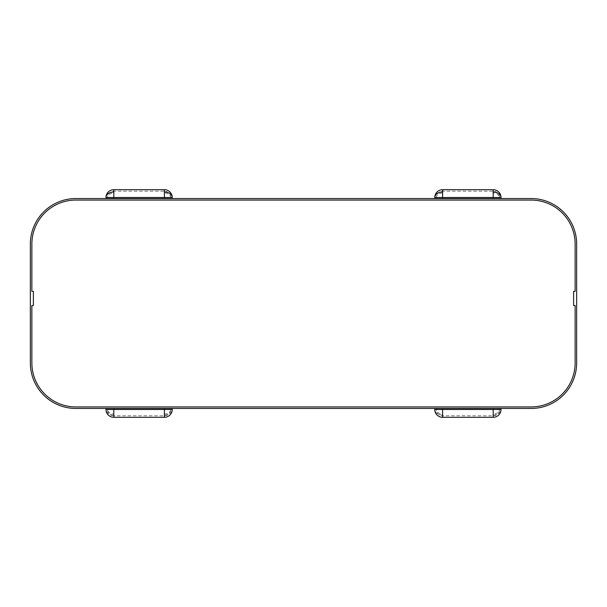 <?xml version="1.0" encoding="UTF-8"?>
<svg xmlns="http://www.w3.org/2000/svg" width="607" height="607" viewBox="0 0 607 607"><rect width="100%" height="100%" fill="white"/><g stroke="black" fill="none" stroke-linecap="round" stroke-linejoin="round"><path stroke-width="0.46" stroke-dasharray="3.04 2.28" d="M436.281 198.542L501.025 198.542L434.764 198.542L442.602 198.542L436.281 198.542L436.281 197.525L442.602 197.525L434.764 197.525M172.236 198.542L105.975 198.542L172.236 198.542M501.025 408.458L434.764 408.458L501.025 408.458M172.236 408.458L105.975 408.458L172.236 408.458M75.875 408.458L531.125 408.458A45.525 45.525 0 0 0 576.65 362.933L576.65 244.067A45.525 45.525 0 0 0 531.125 198.542L75.875 198.542A45.525 45.525 0 0 0 30.35 244.067L30.35 362.933A45.525 45.525 0 0 0 75.875 408.458M575.133 244.067L575.133 291.36L573.615 291.36L573.615 305.526L575.133 305.526L575.133 362.933A44.008 44.008 0 0 1 531.125 406.94L75.875 406.94A44.008 44.008 0 0 1 31.867 362.933L31.867 305.526L33.385 305.526L33.385 291.36L31.867 291.36L31.867 244.067A44.008 44.008 0 0 1 75.875 200.06L531.125 200.06A44.008 44.008 0 0 1 575.133 244.067M107.492 408.458L113.812 408.458L107.492 408.458L107.492 409.475L113.812 409.475L113.812 417.312M164.398 413.944A6.32 4.469 180 0 0 170.719 409.475L164.398 409.475L164.398 415.795L164.398 409.475L172.236 409.475A7.838 5.546 0 0 1 164.398 415.013L164.398 408.458L170.719 408.458L113.812 408.458L164.398 408.458L164.398 409.475L113.812 409.475L113.812 408.458L113.812 413.944A6.32 4.469 0 0 1 107.492 409.475A6.32 6.32 0 0 0 113.812 415.795L113.812 409.475L107.492 409.475M113.812 415.013A7.838 5.546 180 0 1 105.975 409.475L170.719 409.475L170.719 408.458M172.236 197.525L164.398 197.525L164.398 198.542L170.719 198.542L113.812 198.542L164.398 198.542L164.398 189.688M113.812 189.688L113.812 197.525L164.398 197.525L164.398 193.056A6.32 4.469 0 0 1 170.719 197.525L170.719 198.542M107.492 198.542L113.812 198.542L107.492 198.542L107.492 197.525L113.812 197.525L105.975 197.525M501.025 197.525L493.188 197.525L493.188 193.056A6.32 4.469 0 0 1 499.508 197.525L499.508 198.542M493.188 413.944L493.188 409.475L493.188 413.944A6.32 4.469 180 0 0 499.508 409.475L501.025 409.475A7.838 5.546 0 0 1 493.188 415.013L493.188 408.458L499.508 408.458L442.602 408.458L493.188 408.458L493.188 409.475L442.602 409.475L442.602 417.312M442.602 415.013A7.838 5.546 180 0 1 434.764 409.475L499.508 409.475L499.508 408.458M436.281 408.458L442.602 408.458L436.281 408.458L436.281 409.475L442.602 409.475L442.602 408.458L442.602 409.475L436.281 409.475A6.32 6.32 0 0 0 442.602 415.795L442.602 413.944A6.32 4.469 0 0 1 436.281 409.475M442.602 189.688L442.602 197.525L493.188 197.525L493.188 189.688M493.188 193.056L493.188 198.542L493.188 197.525L442.602 197.525L442.602 198.542L442.602 193.056A6.32 4.469 180 0 0 436.281 197.525L442.602 197.525L442.602 198.542M164.398 193.056L164.398 197.525L170.719 197.525L113.812 197.525L113.812 198.542L113.812 197.525L107.492 197.525A6.32 4.469 180 0 1 113.812 193.056L113.812 197.525L113.812 193.056M493.188 417.312L493.188 415.013M164.398 417.312L164.398 415.013M164.398 408.458L164.398 409.475L113.812 409.475L113.812 408.458M113.812 413.944L113.812 415.795L164.398 415.795A6.32 6.32 0 0 0 170.719 409.475M113.812 198.542L113.812 197.525L164.398 197.525L164.398 198.542M442.602 193.056L442.602 197.525L499.508 197.525L493.188 197.525L493.188 198.542M493.188 408.458L493.188 409.475L442.602 409.475L442.602 408.458M442.602 413.944L442.602 415.795L493.188 415.795A6.32 6.32 0 0 0 499.508 409.475M170.719 197.525A6.32 6.32 0 0 0 164.398 191.205L113.812 191.205A6.32 6.32 0 0 0 107.492 197.525M499.508 197.525A6.32 6.32 0 0 0 493.188 191.205L442.602 191.205A6.32 6.32 0 0 0 436.281 197.525"/><path stroke-width="0.91" d="M501.025 198.542L501.025 197.525A7.838 5.546 180 0 0 493.188 191.987L493.188 197.525L442.602 197.525L442.602 189.688A7.838 7.838 0 0 0 434.764 197.525L434.764 198.542M172.236 198.542L172.236 197.525A7.838 5.546 180 0 0 164.398 191.987L164.398 197.525L113.812 197.525L113.812 189.688A7.838 7.838 0 0 0 105.975 197.525L105.975 198.542M501.025 408.458L501.025 409.475L493.188 409.475L493.188 408.458M442.602 408.458L442.602 409.475L493.188 409.475L493.188 417.312L442.602 417.312L442.602 409.475L434.764 409.475L434.764 408.458M172.236 408.458L172.236 409.475L164.398 409.475L164.398 408.458M113.812 408.458L113.812 409.475L164.398 409.475L164.398 417.312L113.812 417.312L113.812 409.475L105.975 409.475L105.975 408.458M30.35 362.933L30.35 244.067A45.525 45.525 0 0 1 75.875 198.542L531.125 198.542A45.525 45.525 0 0 1 576.65 244.067L576.65 362.933A45.525 45.525 0 0 1 531.125 408.458L75.875 408.458A45.525 45.525 0 0 1 30.35 362.933M575.133 291.36L575.133 244.067A44.008 44.008 0 0 0 531.125 200.06L75.875 200.06A44.008 44.008 0 0 0 31.867 244.067L31.867 291.36L33.385 291.36L33.385 305.526L31.867 305.526L31.867 362.933A44.008 44.008 0 0 0 75.875 406.94L531.125 406.94A44.008 44.008 0 0 0 575.133 362.933L575.133 305.526L573.615 305.526L573.615 291.36L575.133 291.36M442.602 198.542L442.602 197.525L434.764 197.525A7.838 5.546 0 0 1 442.602 191.987M493.188 198.542L493.188 197.525L501.025 197.525A7.838 7.838 0 0 0 493.188 189.688L493.188 191.987M164.398 198.542L164.398 197.525L172.236 197.525A7.838 7.838 0 0 0 164.398 189.688L164.398 191.987M113.812 198.542L113.812 197.525L105.975 197.525A7.838 5.546 0 0 1 113.812 191.987M493.188 417.312A7.838 7.838 0 0 0 501.025 409.475M164.398 417.312A7.838 7.838 0 0 0 172.236 409.475M105.975 409.475A7.838 7.838 0 0 0 113.812 417.312M434.764 409.475A7.838 7.838 0 0 0 442.602 417.312M164.398 189.688L113.812 189.688M493.188 189.688L442.602 189.688"/></g></svg>
